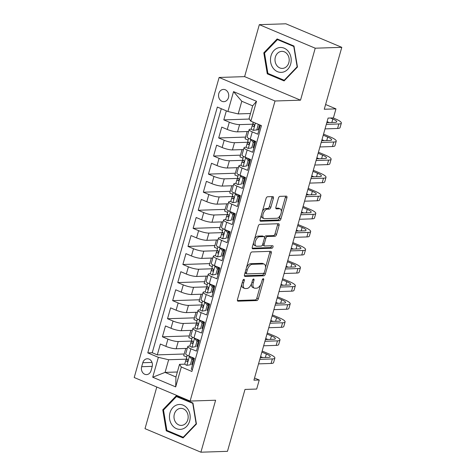<?xml version="1.0" encoding="UTF-8"?>
<svg xmlns="http://www.w3.org/2000/svg" width="476" height="476" viewBox="0 0 476 476"><rect width="100%" height="100%" fill="white"/><g stroke="black" fill="none" stroke-linecap="round" stroke-linejoin="round"><path stroke-width="0.71" d="M243.902 279.317A1.315 0.684 112.8 0 0 242.82 280.584L237.488 299.434A1.88 0.976 112.8 0 0 237.798 301.135A1.88 0.976 112.8 0 0 238.03 301.177L256.802 300.564A1.88 0.976 112.8 0 0 258.343 298.755L263.68 279.906A1.315 0.684 112.8 0 0 263.46 278.716A1.315 0.684 112.8 0 0 263.299 278.686A1.315 0.684 112.8 0 0 262.222 279.953L261.532 282.393A6.021 3.118 112.8 0 1 256.588 288.176L255.023 288.23A6.021 3.118 112.8 0 1 254.291 288.099A6.021 3.118 112.8 0 1 253.291 282.661L253.982 280.221A1.315 0.684 112.8 0 0 253.762 279.031A1.315 0.684 112.8 0 0 253.601 279.001A1.315 0.684 112.8 0 0 252.524 280.269L251.834 282.708A6.021 3.118 112.8 0 1 246.889 288.492L245.324 288.545A6.021 3.118 112.8 0 1 244.593 288.414A6.021 3.118 112.8 0 1 243.593 282.976L244.283 280.537A1.315 0.684 112.8 0 0 244.063 279.347A1.315 0.684 112.8 0 0 243.902 279.317M218.805 93.51A6.134 5.105 -91.9 0 0 223.839 101.68A6.134 5.105 -91.9 0 0 228.474 97.586A6.134 5.105 -91.9 0 0 223.44 89.417A6.134 5.105 -91.9 0 0 218.805 93.51M273.385 198.325A1.88 0.976 112.8 0 0 273.069 196.63A1.88 0.976 112.8 0 0 272.843 196.588L267.577 196.761A1.88 0.976 112.8 0 0 266.03 198.569L260.104 219.501A1.88 0.976 112.8 0 0 260.42 221.203A1.88 0.976 112.8 0 0 260.646 221.245L279.418 220.632A1.88 0.976 112.8 0 0 280.965 218.823L286.891 197.891A1.88 0.976 112.8 0 0 286.576 196.189A1.88 0.976 112.8 0 0 286.35 196.148L279.983 196.356A1.88 0.976 112.8 0 0 278.442 198.165L275.907 207.125A1.88 0.976 112.8 0 0 276.217 208.821A1.88 0.976 112.8 0 0 276.449 208.863L279.602 208.762A5.034 2.606 112.8 0 1 280.209 208.869A5.034 2.606 112.8 0 1 280.87 213.974A5.034 2.606 112.8 0 1 276.913 218.252L264.555 218.657A5.034 2.606 112.8 0 1 263.948 218.549A5.034 2.606 112.8 0 1 263.287 213.444A5.034 2.606 112.8 0 1 267.244 209.16L269.303 209.095A1.88 0.976 112.8 0 0 270.85 207.286L273.385 198.325L271.873 197.689A1.88 0.976 112.8 0 0 271.963 196.618M156.788 387.024L145.007 428.662L200.908 452.2L227.469 451.337L244.991 389.428L256.677 389.047L259.236 380.009L253.922 380.181L328.089 118.084L333.402 117.911L335.961 108.873L325.614 104.512M315.225 48.201L259.325 24.663L244.616 76.63L300.523 100.174L315.225 48.201L341.792 47.338L324.269 109.248L335.961 108.873M300.523 100.174L275.021 101.001L190.114 401.06L134.208 377.522L219.121 77.463L275.021 101.001M200.908 452.2L215.616 400.233L190.114 401.06M251.959 251.941A1.88 0.976 112.8 0 0 250.418 253.75L244.491 274.682A1.88 0.976 112.8 0 0 244.807 276.383A1.88 0.976 112.8 0 0 245.033 276.425L263.805 275.812A1.88 0.976 112.8 0 0 265.352 274.003L271.272 253.071A1.88 0.976 112.8 0 0 270.963 251.37A1.88 0.976 112.8 0 0 270.731 251.328L251.959 251.941M252.298 247.092L258.224 226.16A1.88 0.976 112.8 0 1 259.765 224.351L278.543 223.738A1.88 0.976 112.8 0 1 278.769 223.78A1.88 0.976 112.8 0 1 279.079 225.481L276.544 234.436A1.88 0.976 112.8 0 1 275.003 236.245L267.387 236.495A1.88 0.976 112.8 0 0 265.84 238.303L264.162 244.248A1.88 0.976 112.8 0 0 264.472 245.949A1.88 0.976 112.8 0 0 264.704 245.985L272.629 245.729A1.315 0.684 112.8 0 1 272.79 245.759A1.315 0.684 112.8 0 1 272.962 247.092A1.315 0.684 112.8 0 1 271.927 248.216L252.839 248.835A1.88 0.976 112.8 0 1 252.613 248.793A1.88 0.976 112.8 0 1 252.298 247.092M259.325 24.663L285.886 23.8L341.792 47.338M226.35 110.849L223.791 119.887L249.46 119.054M253.345 124.171L239.601 124.617A7.664 1.517 -164.2 0 1 229.307 122.207L227.26 129.442L221.751 127.116L218.68 137.963L245.574 137.088M248.234 142.247L234.489 142.693A7.664 1.517 -164.2 0 1 224.196 140.283L222.149 147.518L216.634 145.192L213.563 156.039L240.463 155.164M243.117 160.323L229.373 160.769A7.664 1.517 -164.2 0 1 219.079 158.359L217.032 165.594L211.517 163.268L208.446 174.115L235.346 173.24M238 178.399L224.255 178.845A7.664 1.517 -164.2 0 1 213.962 176.435L211.915 183.671L206.405 181.344L203.335 192.191L230.229 191.316M232.889 196.475L219.144 196.921A7.664 1.517 -164.2 0 1 208.851 194.511L206.804 201.741L201.288 199.42L198.218 210.267L225.118 209.392M227.772 214.551L214.027 214.997A7.664 1.517 -164.2 0 1 203.734 212.588L201.687 219.817L196.171 217.496L193.101 228.343L220.001 227.469M222.655 232.627L208.91 233.073A7.664 1.517 -164.2 0 1 198.617 230.664L196.57 237.893L191.06 235.572L187.99 246.419L214.884 245.545M217.544 250.703L203.799 251.149A7.664 1.517 -164.2 0 1 193.506 248.74L191.459 255.969L185.943 253.648L182.873 264.495L209.773 263.621M212.427 268.779L198.682 269.226A7.664 1.517 -164.2 0 1 188.389 266.816L186.342 274.045L180.826 271.725L177.756 282.571L204.656 281.697M207.31 286.855L193.565 287.302A7.664 1.517 -164.2 0 1 183.272 284.892L181.225 292.121L175.715 289.801L172.645 300.648L199.539 299.773M202.199 304.932L188.454 305.378A7.664 1.517 -164.2 0 1 178.161 302.968L176.114 310.197L170.598 307.877L167.528 318.724L194.428 317.849M197.082 323.002L183.337 323.454A7.664 1.517 -164.2 0 1 173.044 321.044L170.997 328.273L165.481 325.953L162.411 336.8L167.927 339.12A7.664 1.517 15.8 0 0 178.22 341.53L191.965 341.078M189.311 335.925L162.411 336.8M192.405 369.656L191.292 369.192L194.363 358.345L188.847 356.024A7.664 1.517 15.8 0 1 185.723 353.793L187.77 346.564A7.664 1.517 15.8 0 0 190.894 348.789L196.41 351.115L199.48 340.269L193.964 337.948A7.664 1.517 15.8 0 1 190.834 335.723L192.881 328.488A7.664 1.517 -164.2 0 1 194.214 328.029L195.112 328.006M192.881 328.488A7.664 1.517 -164.2 0 0 196.011 330.713L201.526 333.039L204.591 322.192L199.081 319.872A7.664 1.517 15.8 0 1 195.951 317.647L197.998 310.411A7.664 1.517 -164.2 0 1 199.331 309.953L200.229 309.93M197.998 310.411A7.664 1.517 -164.2 0 0 201.122 312.637L206.638 314.963L209.708 304.116L204.192 301.796A7.664 1.517 15.8 0 1 201.068 299.571L203.115 292.335A7.664 1.517 -164.2 0 1 204.448 291.883L205.346 291.853M203.115 292.335A7.664 1.517 -164.2 0 0 206.239 294.561L211.755 296.887L214.825 286.04L209.309 283.72A7.664 1.517 15.8 0 1 206.179 281.495L208.226 274.259A7.664 1.517 -164.2 0 1 209.559 273.807L210.457 273.777M208.226 274.259A7.664 1.517 -164.2 0 0 211.356 276.485L216.872 278.811L219.936 267.964L214.426 265.644A7.664 1.517 15.8 0 1 211.296 263.418L213.343 256.183A7.664 1.517 -164.2 0 1 214.676 255.731L215.574 255.701M213.343 256.183A7.664 1.517 -164.2 0 0 216.467 258.414L221.983 260.735L225.053 249.888L219.537 247.568A7.664 1.517 15.8 0 1 216.413 245.342L218.46 238.107A7.664 1.517 -164.2 0 1 219.793 237.655L220.691 237.625M218.46 238.107A7.664 1.517 -164.2 0 0 221.584 240.338L227.1 242.659L230.17 231.812L224.654 229.491A7.664 1.517 15.8 0 1 221.524 227.266L223.571 220.037A7.664 1.517 -164.2 0 1 224.904 219.579L225.802 219.549M223.571 220.037A7.664 1.517 -164.2 0 0 226.701 222.262L232.217 224.583L235.281 213.736L229.771 211.415A7.664 1.517 15.8 0 1 226.641 209.19L228.688 201.961A7.664 1.517 -164.2 0 1 230.021 201.503L230.919 201.473M228.688 201.961A7.664 1.517 -164.2 0 0 231.812 204.186L237.328 206.507L240.398 195.66L234.882 193.339A7.664 1.517 15.8 0 1 231.758 191.114L233.805 183.885A7.664 1.517 -164.2 0 1 235.138 183.427L236.031 183.397M233.805 183.885A7.664 1.517 -164.2 0 0 236.929 186.11L242.445 188.431L245.515 177.584L239.999 175.263A7.664 1.517 15.8 0 1 236.87 173.038L238.916 165.809A7.664 1.517 -164.2 0 1 240.249 165.35L241.148 165.321M238.916 165.809A7.664 1.517 -164.2 0 0 242.046 168.034L247.562 170.354L250.626 159.508L245.11 157.187A7.664 1.517 15.8 0 1 241.986 154.962L244.033 147.733A7.664 1.517 -164.2 0 1 245.366 147.274L246.265 147.245M244.033 147.733A7.664 1.517 -164.2 0 0 247.157 149.958L252.673 152.278L255.743 141.431L250.227 139.111A7.664 1.517 15.8 0 1 247.103 136.886L249.15 129.656A7.664 1.517 -164.2 0 1 250.483 129.198L251.376 129.169M227.26 129.442A7.664 1.517 15.8 0 0 237.554 131.846L248.627 131.489M222.149 147.518A7.664 1.517 15.8 0 0 232.443 149.922L243.516 149.565M217.032 165.594A7.664 1.517 15.8 0 0 227.326 167.998L238.399 167.641M211.915 183.671A7.664 1.517 15.8 0 0 222.209 186.074L233.282 185.717M206.804 201.741A7.664 1.517 15.8 0 0 217.098 204.15L228.171 203.787M201.687 219.817A7.664 1.517 15.8 0 0 211.981 222.227L223.054 221.864M196.57 237.893A7.664 1.517 15.8 0 0 206.864 240.303L217.937 239.94M191.459 255.969A7.664 1.517 15.8 0 0 201.753 258.379L212.826 258.016M186.342 274.045A7.664 1.517 15.8 0 0 196.636 276.455L207.709 276.092M181.225 292.121A7.664 1.517 15.8 0 0 191.519 294.531L202.592 294.168M176.114 310.197A7.664 1.517 15.8 0 0 186.408 312.607L197.48 312.244M170.997 328.273A7.664 1.517 15.8 0 0 181.291 330.683L192.363 330.32M151.035 370.649L152.159 366.669A5.944 4.944 -91.9 0 0 147.286 358.761A5.944 4.944 -91.9 0 0 142.794 362.724L141.669 366.704A5.944 4.944 -91.9 0 0 146.543 374.612A5.944 4.944 -91.9 0 0 151.035 370.649M227.915 111.509L233.543 91.624L256.505 101.299L250.882 121.178L249.085 118.494L252.667 105.845L241.79 101.263L238.208 113.919L227.915 111.509L217.342 107.058L147.774 352.889L158.353 357.339L168.647 359.749L186.854 359.154M250.882 121.178L261.455 125.634L191.893 371.464L181.314 367.014L175.692 386.893L152.725 377.224L158.353 357.339M259.289 128.913L258.438 128.936M254.172 146.989L253.327 147.013M249.055 165.065L248.21 165.089M243.944 183.141L243.093 183.165M238.827 201.217L237.982 201.241M233.71 219.293L232.865 219.317M228.599 237.369L227.748 237.393M223.482 255.439L222.637 255.469M218.365 273.516L217.52 273.545M213.254 291.592L212.403 291.621M208.137 309.668L207.292 309.697M203.02 327.744L202.175 327.774M221.286 108.718L152.237 352.74L157.3 354.876L160.37 344.029L165.88 346.349A7.664 1.517 15.8 0 0 176.174 348.759L187.246 348.396M197.909 345.82L197.064 345.85M190.001 346.082L189.103 346.106A7.664 1.517 15.8 0 0 187.77 346.564M249.15 129.656A7.664 1.517 -164.2 0 0 252.274 131.882L257.79 134.202L260.348 125.164M173.044 321.044L167.528 318.724M178.161 302.968L172.645 300.648M183.272 284.892L177.756 282.571M188.389 266.816L182.873 264.495M193.506 248.74L187.99 246.419M198.617 230.664L193.101 228.343M203.734 212.588L198.218 210.267M208.851 194.511L203.335 192.191M213.962 176.435L208.446 174.115M219.079 158.359L213.563 156.039M224.196 140.283L218.68 137.963M229.307 122.207L223.791 119.887M238.208 113.919L250.495 113.514M168.647 359.749L165.065 372.399L175.941 376.98L179.523 364.33L181.314 367.014M177.352 372L165.065 372.399L152.725 377.224M192.792 363.896L191.947 363.926M184.884 364.152L179.523 364.33M244.616 76.63L219.121 77.463M259.236 380.009L254.529 378.027M186.747 357.012L183.706 355.727L185.771 348.444M184.194 354.001L157.3 354.876M152.237 352.74L147.774 352.889M191.864 338.936L188.823 337.651L190.882 330.368M196.981 320.86L193.94 319.575L195.999 312.292M202.092 302.784L199.051 301.498L201.116 294.216M207.209 284.707L204.168 283.428L206.227 276.139M212.326 266.631L209.285 265.352L211.344 258.063M217.437 248.555L214.396 247.276L216.461 239.993M222.554 230.479L219.513 229.2L221.572 221.917M227.671 212.403L224.624 211.124L226.689 203.841M232.782 194.327L229.741 193.048L231.806 185.765M237.899 176.251L234.858 174.972L236.917 167.689M243.016 158.175L239.969 156.896L242.034 149.613M248.127 140.099L245.086 138.819L247.151 131.537M250.739 120.969L250.203 120.743L250.316 120.339M175.941 376.98L175.692 386.893M233.543 91.624L241.79 101.263M256.505 101.299L252.667 105.845M196.439 424.021L192.958 403.035L176.126 395.943L162.768 409.842L166.249 430.828L183.087 437.92L196.439 424.021M277.145 38.943L263.793 52.842L267.274 73.834L284.107 80.92L297.464 67.021L293.978 46.035L277.145 38.943M167.802 430.78L166.249 430.828M163.744 409.812L162.768 409.842M268.821 73.78L267.274 73.834M264.763 52.812L263.793 52.842M241.719 284.469A6.021 3.118 112.8 0 0 243.081 287.778L244.593 288.414M251.441 283.851A6.021 3.118 112.8 0 0 252.78 287.462L254.291 288.099M237.399 300.511L255.291 299.928A1.88 0.976 112.8 0 0 256.838 298.119L260.675 284.541M265.531 267.393L269.761 252.435A1.88 0.976 112.8 0 0 269.85 251.358M244.402 275.759L262.294 275.176A1.88 0.976 112.8 0 0 263.841 273.367L263.93 273.04M246.503 272.683A1.315 0.684 112.8 0 0 246.723 273.873A1.315 0.684 112.8 0 0 246.883 273.902L263.359 273.367A1.315 0.684 112.8 0 0 264.442 272.099L265.168 269.529A6.021 3.118 112.8 0 0 264.168 264.091A6.021 3.118 112.8 0 0 263.442 263.96L252.173 264.323A6.021 3.118 112.8 0 0 247.234 270.112L246.503 272.683L245.211 272.141M244.973 272.968A1.315 0.684 112.8 0 0 245.211 273.236A1.315 0.684 112.8 0 0 245.372 273.266M264.168 264.091L262.657 263.454A6.021 3.118 112.8 0 0 261.931 263.323L263.442 263.96M246.574 267.328A6.021 3.118 112.8 0 1 250.668 263.686L261.931 263.323M264.472 237.268A1.88 0.976 112.8 0 1 265.876 235.858L273.492 235.608A1.88 0.976 112.8 0 0 275.033 233.805L277.567 224.845A1.88 0.976 112.8 0 0 277.663 223.768M262.562 244.694A1.88 0.976 112.8 0 0 262.96 245.313L264.472 245.949M252.209 248.169L270.416 247.579A1.315 0.684 112.8 0 0 271.576 245.765M259.485 236.75A5.034 2.606 112.8 0 0 255.529 241.035A5.034 2.606 112.8 0 0 256.189 246.134A5.034 2.606 112.8 0 0 256.802 246.241L261.157 246.104A1.88 0.976 112.8 0 0 262.698 244.295L264.382 238.351A1.88 0.976 112.8 0 0 264.067 236.649A1.88 0.976 112.8 0 0 263.841 236.608L259.485 236.75L257.974 236.114A5.034 2.606 112.8 0 0 254.529 239.208M253.547 242.689A5.034 2.606 112.8 0 0 254.678 245.497L256.189 246.134M264.067 236.649L262.562 236.013A1.88 0.976 112.8 0 0 262.33 235.971L263.841 236.608M257.974 236.114L262.33 235.971M262.395 211.404A5.034 2.606 112.8 0 1 265.733 208.53L267.792 208.458A1.88 0.976 112.8 0 0 269.339 206.649L271.873 197.689M261.294 215.307A5.034 2.606 112.8 0 0 262.437 217.913L263.948 218.549M280.209 208.869L278.698 208.232A5.034 2.606 112.8 0 0 278.091 208.125L279.602 208.762M275.818 208.196L278.091 208.125M281.352 211.475L285.38 197.254A1.88 0.976 112.8 0 0 285.469 196.177M260.015 220.578L277.907 219.995A1.88 0.976 112.8 0 0 279.454 218.186L280.251 215.378M190.335 364.789L186.8 365.324L190.335 364.789L191.87 359.362L189.359 356.286A5.081 1.006 -164.2 0 1 188.407 355.834M186.8 365.324A5.081 1.006 -164.2 0 1 184.807 363.878L185.777 360.445A5.081 1.006 15.8 0 0 186.77 361.403L187.05 361.474M192.512 361.927A12.168 2.41 -164.2 0 1 193.327 361.998M191.715 364.741L193.25 359.32L191.87 359.362M191.459 357.119L193.25 359.32M262.169 351.038L268.994 353.912A14.375 2.85 -164.2 0 1 274.86 358.083L273.581 362.605A14.375 2.85 -164.2 0 1 271.082 363.462L258.539 363.866M274.86 358.083A14.375 2.85 -164.2 0 1 272.361 358.94L259.819 359.35M193.03 357.779A14.661 2.904 15.8 0 0 191.917 357.678M192.548 358.458A12.168 2.41 -164.2 0 1 194.303 358.565M186.985 358.999L185.824 360.362A5.081 1.006 15.8 0 0 185.777 360.445M187.354 361.385L186.77 361.403C187.966 361.177 188.169 360.457 187.383 359.237A5.081 1.006 -164.2 0 1 186.39 358.273L187.246 355.257M260.307 357.619L268.583 357.351A9.585 1.898 15.8 0 0 270.249 356.78A9.585 1.898 15.8 0 0 266.34 354.001L261.865 352.115M262.746 357.541L260.586 356.631M169.997 412.787A12.459 10.365 -91.9 0 0 176.495 428.674A12.459 10.365 -91.9 0 0 189.638 421.058A12.459 10.365 -91.9 0 0 183.141 405.177A12.459 10.365 -91.9 0 0 169.997 412.787M174.353 414.055A8.526 7.098 -91.9 0 0 181.35 425.407A8.526 7.098 -91.9 0 0 187.8 419.713A8.526 7.098 -91.9 0 0 180.797 408.36A8.526 7.098 -91.9 0 0 174.353 414.055M192.756 403.458L196.13 423.795L183.195 437.26L166.88 430.393L163.506 410.056L176.447 396.591L193.03 403.452M183.736 437.242L183.195 437.26M177.572 396.55L176.447 396.591M273.051 68.032A12.459 10.365 -91.9 0 0 287.683 69.383A12.459 10.365 -91.9 0 0 288.629 51.819A12.459 10.365 -91.9 0 0 273.998 50.468A12.459 10.365 -91.9 0 0 273.051 68.032M276.764 65.432A8.526 7.098 -91.9 0 0 282.375 68.407A8.526 7.098 -91.9 0 0 288.617 63.344A8.526 7.098 -91.9 0 0 287.427 54.335A8.526 7.098 -91.9 0 0 281.822 51.36A8.526 7.098 -91.9 0 0 275.574 56.424A8.526 7.098 -91.9 0 0 276.764 65.432M277.466 39.591L293.775 46.458L297.149 66.795L284.214 80.26L267.899 73.393L264.525 53.056L277.466 39.591L278.591 39.556M284.761 80.242L284.214 80.26M195.452 346.712L191.917 347.248L195.452 346.712L196.981 341.286L194.476 338.21A5.081 1.006 -164.2 0 1 193.524 337.758M191.917 347.248A5.081 1.006 -164.2 0 1 189.918 345.802L190.894 342.369A5.081 1.006 15.8 0 0 191.887 343.327L192.167 343.398M197.623 343.85A12.168 2.41 -164.2 0 1 198.444 343.922M196.832 346.665L198.367 341.244L196.981 341.286M196.57 339.043L198.367 341.244M267.286 332.962L274.111 335.836A14.375 2.85 -164.2 0 1 279.971 340.007L278.692 344.529A14.375 2.85 -164.2 0 1 276.193 345.386L263.65 345.796M279.971 340.007A14.375 2.85 -164.2 0 1 277.472 340.87L264.93 341.274M198.141 339.703A14.661 2.904 15.8 0 0 197.028 339.602M197.659 340.382A12.168 2.41 -164.2 0 1 199.414 340.489M192.102 340.923L190.935 342.286A5.081 1.006 15.8 0 0 190.894 342.369M192.471 343.309L191.887 343.327C193.077 343.101 193.286 342.381 192.5 341.161A5.081 1.006 -164.2 0 1 191.507 340.197L192.358 337.181M265.418 339.543L273.694 339.275A9.585 1.898 15.8 0 0 275.36 338.704A9.585 1.898 15.8 0 0 271.457 335.925L266.976 334.039M267.857 339.465L265.703 338.555M200.563 328.636L197.028 329.172L200.563 328.636L202.098 323.21L199.587 320.134A5.081 1.006 -164.2 0 1 198.641 319.682M197.028 329.172A5.081 1.006 -164.2 0 1 195.035 327.726L196.005 324.293A5.081 1.006 15.8 0 0 196.999 325.257L197.284 325.322M202.74 325.774A12.168 2.41 -164.2 0 1 203.561 325.846M201.943 328.589L203.478 323.168L202.098 323.21M201.687 320.967L203.478 323.168M272.397 314.886L279.228 317.76A14.375 2.85 -164.2 0 1 285.088 321.931L283.809 326.453A14.375 2.85 -164.2 0 1 281.31 327.31L268.767 327.72M285.088 321.931A14.375 2.85 -164.2 0 1 282.589 322.793L270.047 323.198M203.258 321.627A14.661 2.904 15.8 0 0 202.145 321.526M202.776 322.306A12.168 2.41 -164.2 0 1 204.531 322.413M197.219 322.847L196.052 324.21A5.081 1.006 15.8 0 0 196.005 324.293M197.588 325.233L196.999 325.257C198.195 325.025 198.397 324.305 197.611 323.085A5.081 1.006 -164.2 0 1 196.618 322.121L197.475 319.104M270.535 321.467L278.811 321.199A9.585 1.898 15.8 0 0 280.477 320.628A9.585 1.898 15.8 0 0 276.568 317.849L272.094 315.963M272.974 321.389L270.814 320.479M205.68 310.56L202.145 311.096L205.68 310.56L207.215 305.134L204.704 302.058A5.081 1.006 -164.2 0 1 203.752 301.605M202.145 311.096A5.081 1.006 -164.2 0 1 200.152 309.65L201.122 306.217A5.081 1.006 15.8 0 0 202.116 307.181L202.395 307.246M207.857 307.698A12.168 2.41 -164.2 0 1 208.672 307.77M207.06 310.513L208.595 305.092L207.215 305.134M206.804 302.891L208.595 305.092M277.514 296.81L284.339 299.684A14.375 2.85 -164.2 0 1 290.205 303.855L288.926 308.377A14.375 2.85 -164.2 0 1 286.427 309.233L273.884 309.644M290.205 303.855A14.375 2.85 -164.2 0 1 287.706 304.717L275.164 305.122M208.375 303.551A14.661 2.904 15.8 0 0 207.256 303.45M207.893 304.229A12.168 2.41 -164.2 0 1 209.648 304.337M202.33 304.771L201.169 306.133A5.081 1.006 15.8 0 0 201.122 306.217M202.699 307.157L202.116 307.181C203.311 306.955 203.514 306.229 202.728 305.009A5.081 1.006 -164.2 0 1 201.735 304.045L202.592 301.028M275.652 303.39L283.928 303.123A9.585 1.898 15.8 0 0 285.594 302.552A9.585 1.898 15.8 0 0 281.685 299.773L277.21 297.887M278.091 303.313L275.931 302.403M210.797 292.484L207.262 293.02L210.797 292.484L212.326 287.058L209.821 283.982A5.081 1.006 -164.2 0 1 208.869 283.529M207.262 293.02A5.081 1.006 -164.2 0 1 205.263 291.574L206.239 288.141A5.081 1.006 15.8 0 0 207.233 289.105L207.512 289.17M212.968 289.622A12.168 2.41 -164.2 0 1 213.789 289.694M212.177 292.437L213.712 287.016L212.326 287.058M211.915 284.815L213.712 287.016M282.631 278.734L289.456 281.608A14.375 2.85 -164.2 0 1 295.316 285.779L294.037 290.3A14.375 2.85 -164.2 0 1 291.538 291.157L278.995 291.568M295.316 285.779A14.375 2.85 -164.2 0 1 292.817 286.641L280.275 287.046M213.486 285.475A14.661 2.904 15.8 0 0 212.373 285.374M213.004 286.153A12.168 2.41 -164.2 0 1 214.759 286.26M207.447 286.695L206.281 288.057A5.081 1.006 15.8 0 0 206.239 288.141M207.816 289.081L207.233 289.105C208.423 288.878 208.631 288.153 207.845 286.933A5.081 1.006 -164.2 0 1 206.852 285.969L207.703 282.952M280.763 285.32L289.039 285.047A9.585 1.898 15.8 0 0 290.705 284.475A9.585 1.898 15.8 0 0 286.802 281.697L282.322 279.811M283.202 285.237L281.042 284.327M215.908 274.408L212.373 274.944L215.908 274.408L217.443 268.982L214.932 265.905A5.081 1.006 -164.2 0 1 213.986 265.453M212.373 274.944A5.081 1.006 -164.2 0 1 210.38 273.498L211.35 270.065A5.081 1.006 15.8 0 0 212.344 271.028L212.629 271.094M218.085 271.552A12.168 2.41 -164.2 0 1 218.906 271.618M217.288 274.36L218.823 268.94L217.443 268.982M217.032 266.738L218.823 268.94M287.742 260.658L294.573 263.531A14.375 2.85 -164.2 0 1 300.433 267.702L299.154 272.224A14.375 2.85 -164.2 0 1 296.655 273.081L284.113 273.492M300.433 267.702A14.375 2.85 -164.2 0 1 297.934 268.565L285.392 268.97M218.603 267.399A14.661 2.904 15.8 0 0 217.49 267.304M218.121 268.077A12.168 2.41 -164.2 0 1 219.876 268.184M212.564 268.619L211.398 269.981A5.081 1.006 15.8 0 0 211.35 270.065M212.933 271.005L212.344 271.028C213.54 270.802 213.742 270.076 212.956 268.857A5.081 1.006 -164.2 0 1 211.963 267.899L212.82 264.876M285.88 267.244L294.156 266.971A9.585 1.898 15.8 0 0 295.822 266.399A9.585 1.898 15.8 0 0 291.913 263.621L287.439 261.735M288.319 267.161L286.159 266.251M221.025 256.332L217.49 256.867L221.025 256.332L222.56 250.906L220.049 247.829A5.081 1.006 -164.2 0 1 219.097 247.377M217.49 256.867A5.081 1.006 -164.2 0 1 215.497 255.422L216.467 251.988A5.081 1.006 15.8 0 0 217.461 252.952L217.74 253.018M223.202 253.476A12.168 2.41 -164.2 0 1 224.017 253.541M222.405 256.284L223.94 250.864L222.56 250.906M222.149 248.662L223.94 250.864M292.859 242.581L299.684 245.455A14.375 2.85 -164.2 0 1 305.55 249.632L304.271 254.148A14.375 2.85 -164.2 0 1 301.772 255.005L289.229 255.416M305.55 249.632A14.375 2.85 -164.2 0 1 303.051 250.489L290.509 250.894M223.72 249.323A14.661 2.904 15.8 0 0 222.601 249.228M223.238 250.001A12.168 2.41 -164.2 0 1 224.993 250.108M217.675 250.543L216.509 251.905A5.081 1.006 15.8 0 0 216.467 251.988M218.044 252.929L217.461 252.952C218.657 252.726 218.859 252 218.073 250.781A5.081 1.006 -164.2 0 1 217.08 249.823L217.937 246.806M290.997 249.168L299.273 248.894A9.585 1.898 15.8 0 0 300.939 248.323A9.585 1.898 15.8 0 0 297.03 245.545L292.556 243.658M293.436 249.085L291.276 248.174M226.136 238.256L222.607 238.791L226.136 238.256L227.671 232.829L225.166 229.753A5.081 1.006 -164.2 0 1 224.214 229.301M222.607 238.791A5.081 1.006 -164.2 0 1 220.608 237.345L221.584 233.912A5.081 1.006 15.8 0 0 222.578 234.876L222.857 234.942M228.313 235.4A12.168 2.41 -164.2 0 1 229.135 235.465M227.522 238.208L229.057 232.788L227.671 232.829M227.26 230.586L229.057 232.788M297.976 224.505L304.801 227.379A14.375 2.85 -164.2 0 1 310.661 231.556L309.382 236.072A14.375 2.85 -164.2 0 1 306.883 236.929L294.341 237.34M310.661 231.556A14.375 2.85 -164.2 0 1 308.162 232.413L295.62 232.818M228.831 231.247A14.661 2.904 15.8 0 0 227.718 231.152M228.349 231.925A12.168 2.41 -164.2 0 1 230.104 232.032M222.792 232.466L221.626 233.829A5.081 1.006 15.8 0 0 221.584 233.912M223.161 234.852L222.578 234.876C223.768 234.65 223.976 233.924 223.19 232.704A5.081 1.006 -164.2 0 1 222.197 231.747L223.048 228.73M296.108 231.092L304.384 230.818A9.585 1.898 15.8 0 0 306.05 230.247A9.585 1.898 15.8 0 0 302.147 227.469L297.667 225.582M298.547 231.009L296.387 230.098M231.253 220.18L227.718 220.715L231.253 220.18L232.788 214.753L230.277 211.677A5.081 1.006 -164.2 0 1 229.331 211.225M227.718 220.715A5.081 1.006 -164.2 0 1 225.725 219.269L226.695 215.836A5.081 1.006 15.8 0 0 227.689 216.8L227.974 216.866M233.43 217.324A12.168 2.41 -164.2 0 1 234.251 217.389M232.633 220.132L234.168 214.712L232.788 214.753M232.377 212.51L234.168 214.712M303.087 206.429L309.918 209.303A14.375 2.85 -164.2 0 1 315.778 213.48L314.499 217.996A14.375 2.85 -164.2 0 1 312 218.853L299.458 219.263M315.778 213.48A14.375 2.85 -164.2 0 1 313.279 214.337L300.737 214.741M233.948 213.177A14.661 2.904 15.8 0 0 232.835 213.075M233.466 213.849A12.168 2.41 -164.2 0 1 235.221 213.956M227.909 214.39L226.743 215.753A5.081 1.006 15.8 0 0 226.695 215.836M228.272 216.782L227.689 216.8C228.885 216.574 229.087 215.848 228.301 214.628A5.081 1.006 -164.2 0 1 227.308 213.67L228.165 210.654M301.225 213.016L309.501 212.742A9.585 1.898 15.8 0 0 311.167 212.171A9.585 1.898 15.8 0 0 307.258 209.392L302.784 207.506M303.664 212.933L301.504 212.028M236.37 202.104L232.835 202.639L236.37 202.104L237.905 196.683L235.394 193.601A5.081 1.006 -164.2 0 1 234.442 193.149M232.835 202.639A5.081 1.006 -164.2 0 1 230.842 201.193L231.812 197.76A5.081 1.006 15.8 0 0 232.806 198.724L233.085 198.79M238.547 199.248A12.168 2.41 -164.2 0 1 239.363 199.313M237.75 202.056L239.285 196.636L237.905 196.683M237.494 194.434L239.285 196.636M308.204 188.353L315.029 191.227A14.375 2.85 -164.2 0 1 320.895 195.404L319.616 199.92A14.375 2.85 -164.2 0 1 317.117 200.777L304.575 201.187M320.895 195.404A14.375 2.85 -164.2 0 1 318.396 196.261L305.854 196.665M239.059 195.1A14.661 2.904 15.8 0 0 237.946 194.999M238.583 195.773A12.168 2.41 -164.2 0 1 240.338 195.88M233.02 196.314L231.854 197.677A5.081 1.006 15.8 0 0 231.812 197.76M233.389 198.706L232.806 198.724C234.002 198.498 234.204 197.772 233.418 196.552A5.081 1.006 -164.2 0 1 232.425 195.594L233.276 192.578M306.342 194.94L314.618 194.666A9.585 1.898 15.8 0 0 316.284 194.095A9.585 1.898 15.8 0 0 312.375 191.316L307.901 189.43M308.781 194.857L306.621 193.952M241.481 184.028L237.952 184.563L241.481 184.028L243.016 178.607L240.511 175.525A5.081 1.006 -164.2 0 1 239.559 175.073M237.952 184.563A5.081 1.006 -164.2 0 1 235.953 183.117L236.929 179.684A5.081 1.006 15.8 0 0 237.923 180.648L238.202 180.713M243.658 181.172A12.168 2.41 -164.2 0 1 244.48 181.237M242.867 183.98L244.402 178.56L243.016 178.607M242.605 176.364L244.402 178.56M313.321 170.277L320.146 173.151A14.375 2.85 -164.2 0 1 326.006 177.328L324.727 181.844A14.375 2.85 -164.2 0 1 322.228 182.701L309.686 183.111M326.006 177.328A14.375 2.85 -164.2 0 1 323.507 178.185L310.965 178.589M244.176 177.024A14.661 2.904 15.8 0 0 243.063 176.923M243.694 177.697A12.168 2.41 -164.2 0 1 245.449 177.804M238.137 178.238L236.971 179.601A5.081 1.006 15.8 0 0 236.929 179.684M238.506 180.63L237.923 180.648C239.113 180.422 239.321 179.696 238.535 178.476A5.081 1.006 -164.2 0 1 237.542 177.518L238.393 174.502M311.453 176.864L319.729 176.596A9.585 1.898 15.8 0 0 321.395 176.019A9.585 1.898 15.8 0 0 317.492 173.24L313.012 171.354M313.892 176.78L311.732 175.876M246.598 165.951L243.063 166.487L246.598 165.951L248.133 160.531L245.622 157.449A5.081 1.006 -164.2 0 1 244.676 156.997M243.063 166.487A5.081 1.006 -164.2 0 1 241.07 165.041L242.04 161.608A5.081 1.006 15.8 0 0 243.034 162.572L243.319 162.637M248.775 163.095A12.168 2.41 -164.2 0 1 249.597 163.161M247.978 165.904L249.513 160.483L248.133 160.531M247.722 158.288L249.513 160.483M318.432 152.201L325.263 155.075A14.375 2.85 -164.2 0 1 331.123 159.252L329.844 163.768A14.375 2.85 -164.2 0 1 327.345 164.625L314.803 165.035M331.123 159.252A14.375 2.85 -164.2 0 1 328.624 160.109L316.082 160.513M249.293 158.948A14.661 2.904 15.8 0 0 248.18 158.847M248.811 159.621A12.168 2.41 -164.2 0 1 250.566 159.728M243.254 160.162L242.088 161.525A5.081 1.006 15.8 0 0 242.04 161.608M243.617 162.554L243.034 162.572C244.23 162.346 244.432 161.62 243.647 160.4A5.081 1.006 -164.2 0 1 242.653 159.442L243.51 156.425M316.57 158.788L324.846 158.52A9.585 1.898 15.8 0 0 326.512 157.943A9.585 1.898 15.8 0 0 322.603 155.164L318.129 153.278M319.009 158.704L316.849 157.8M251.715 147.875L248.18 148.411L251.715 147.875L253.25 142.455L250.739 139.373A5.081 1.006 -164.2 0 1 249.787 138.921M248.18 148.411A5.081 1.006 -164.2 0 1 246.181 146.971L247.157 143.532A5.081 1.006 15.8 0 0 248.151 144.496L248.43 144.561M253.892 145.019A12.168 2.41 -164.2 0 1 254.708 145.085M253.095 147.828L254.63 142.407L253.25 142.455M252.839 140.212L254.63 142.407M323.549 134.125L330.374 136.999A14.375 2.85 -164.2 0 1 336.24 141.176L334.961 145.692A14.375 2.85 -164.2 0 1 332.462 146.548L319.92 146.959M336.24 141.176A14.375 2.85 -164.2 0 1 333.735 142.032L321.193 142.437M254.404 140.872A14.661 2.904 15.8 0 0 253.291 140.771M253.928 141.545A12.168 2.41 -164.2 0 1 255.683 141.652M248.365 142.086L247.199 143.449A5.081 1.006 15.8 0 0 247.157 143.532M248.734 144.478L248.151 144.496C249.347 144.27 249.549 143.544 248.764 142.324A5.081 1.006 -164.2 0 1 247.77 141.366L248.621 138.349M321.687 140.712L329.963 140.444A9.585 1.898 15.8 0 0 331.629 139.867A9.585 1.898 15.8 0 0 327.72 137.088L323.246 135.202M324.126 140.628L321.966 139.724M253.297 130.335L258.212 129.758L253.297 130.335A5.081 1.006 -164.2 0 1 251.298 128.895L252.268 125.456A5.081 1.006 15.8 0 0 253.268 126.42L253.547 126.485M259.003 126.943A12.168 2.41 -164.2 0 1 259.825 127.009M256.826 129.799L258.307 124.307M258.212 129.758L259.599 124.849M333.099 117.917L335.491 118.923A14.375 2.85 -164.2 0 1 341.351 123.1L340.072 127.616A14.375 2.85 -164.2 0 1 337.573 128.472L325.031 128.883M341.351 123.1A14.375 2.85 -164.2 0 1 338.852 123.956L326.31 124.361M253.482 124.01L252.316 125.372A5.081 1.006 15.8 0 0 252.268 125.456M253.851 126.402L253.268 126.42C254.458 126.194 254.666 125.468 253.881 124.248A5.081 1.006 -164.2 0 1 252.887 123.29L253.202 122.159M326.798 122.635L335.074 122.368A9.585 1.898 15.8 0 0 336.74 121.791A9.585 1.898 15.8 0 0 332.831 119.012L330.445 118.006M329.237 122.552L327.077 121.648M239.601 124.617L237.554 131.846M234.489 142.693L232.443 149.922M229.373 160.769L227.326 167.998M224.255 178.845L222.209 186.074M219.144 196.921L217.098 204.15M214.027 214.997L211.981 222.227M208.91 233.073L206.864 240.303M203.799 251.149L201.753 258.379M198.682 269.226L196.636 276.455M193.565 287.302L191.519 294.531M188.454 305.378L186.408 312.607M183.337 323.454L181.291 330.683M178.22 341.53L176.174 348.759M190.894 348.789L188.847 356.024M252.274 131.882L250.227 139.111M247.157 149.958L245.11 157.187M242.046 168.034L239.999 175.263M236.929 186.11L234.882 193.339M231.812 204.186L229.771 211.415M226.701 222.262L224.654 229.491M221.584 240.338L219.537 247.568M216.467 258.414L214.426 265.644M211.356 276.485L209.309 283.72M206.239 294.561L204.192 301.796M201.122 312.637L199.081 319.872M196.011 330.713L193.964 337.948M167.927 339.12L165.88 346.349M152.243 366.359L141.669 366.704M152.022 362.426L142.794 362.724M242.302 282.429L243.593 282.976M252.756 279.704L253.982 280.221M252 282.113L253.291 282.661M262.454 279.388L263.68 279.906M256.838 298.119L258.343 298.755M255.291 299.928L256.802 300.564M237.613 300.999L238.03 301.177M243.057 280.019L244.283 280.537M269.761 252.435L271.272 253.071M263.841 273.367L265.352 274.003M262.294 275.176L263.805 275.812M244.616 276.247L245.033 276.425M250.668 263.686L252.173 264.323M245.937 269.565L247.234 270.112M277.567 224.845L279.079 225.481M275.033 233.805L276.544 234.436M273.492 235.608L275.003 236.245M265.876 235.858L267.387 236.495M264.489 237.732L265.84 238.303M262.871 243.7L264.162 244.248M270.416 247.579L271.927 248.216M252.423 248.656L252.839 248.835M269.339 206.649L270.85 207.286M267.792 208.458L269.303 209.095M265.733 208.53L267.244 209.16M276.032 208.69L276.449 208.863M285.38 197.254L286.891 197.891M279.454 218.186L280.965 218.823M277.907 219.995L279.418 220.632M260.229 221.066L260.646 221.245M186.889 365.306L189.418 356.363M271.082 363.462L272.361 358.94M265.358 357.458L266.34 354.001M192.006 347.23L194.535 338.287M276.193 345.386L277.472 340.87M270.475 339.382L271.457 335.925M197.118 329.154L199.652 320.211M281.31 327.31L282.589 322.793M275.592 321.306L276.568 317.849M202.235 311.078L204.763 302.135M286.427 309.233L287.706 304.717M280.703 303.23L281.685 299.773M207.352 293.002L209.88 284.059M291.538 291.157L292.817 286.641M285.82 285.154L286.802 281.697M212.463 274.926L214.997 265.983M296.655 273.081L297.934 268.565M290.937 267.078L291.913 263.621M217.58 256.856L220.108 247.907M301.772 255.005L303.051 250.489M296.048 249.002L297.03 245.545M222.697 238.779L225.225 229.831M306.883 236.929L308.162 232.413M301.165 230.925L302.147 227.469M227.808 220.703L230.342 211.755M312 218.853L313.279 214.337M306.282 212.849L307.258 209.392M232.925 202.627L235.453 193.678M317.117 200.777L318.396 196.261M311.393 194.773L312.375 191.316M238.036 184.551L240.57 175.602M322.228 182.701L323.507 178.185M316.51 176.697L317.492 173.24M243.153 166.475L245.687 157.526M327.345 164.625L328.624 160.109M321.627 158.621L322.603 155.164M248.27 148.399L250.798 139.45M332.462 146.548L333.735 142.032M326.738 140.545L327.72 137.088M253.381 130.323L255.428 123.094M337.573 128.472L338.852 123.956M331.855 122.469L332.831 119.012M245.211 273.236L246.723 273.873"/></g></svg>

